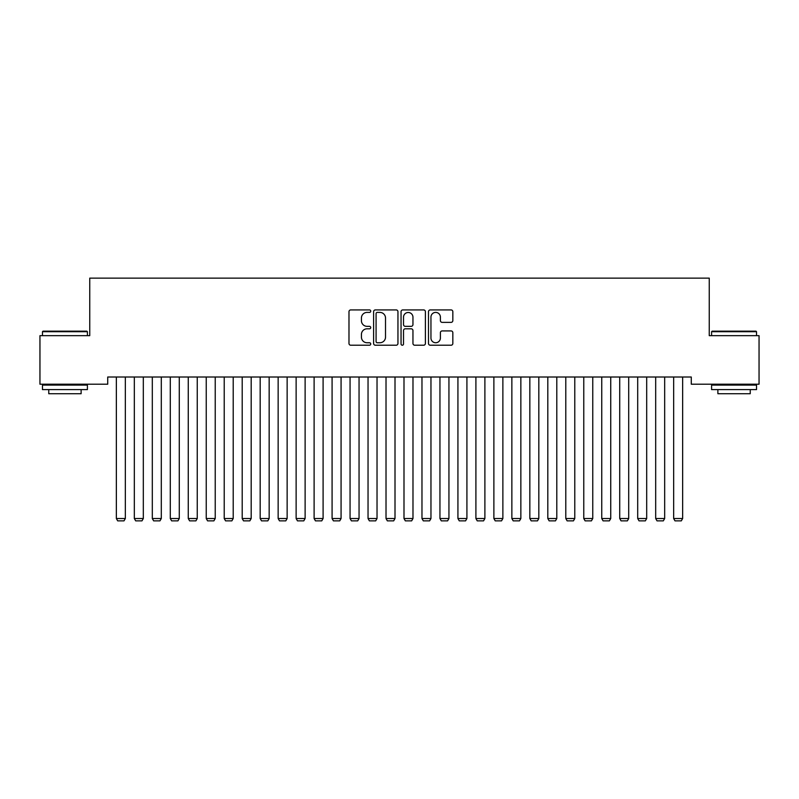 <?xml version="1.0" encoding="UTF-8"?>
<svg xmlns="http://www.w3.org/2000/svg" width="799" height="799" viewBox="0 0 799 799"><rect width="100%" height="100%" fill="white"/><g stroke="black" fill="none" stroke-linecap="round" stroke-linejoin="round"><path stroke-width="1.2" d="M370.736 311.161A1.238 1.238 0 0 0 369.498 309.922L350.751 309.922A1.768 1.768 0 0 0 348.983 311.69L348.983 343.45A1.768 1.768 0 0 0 350.751 345.218L369.498 345.218A1.238 1.238 0 0 0 370.736 343.979A1.238 1.238 0 0 0 369.498 342.751L367.071 342.751A5.643 5.643 0 0 1 361.428 337.098L361.428 334.451A5.643 5.643 0 0 1 367.071 328.808L369.498 328.808A1.238 1.238 0 0 0 370.736 327.57A1.238 1.238 0 0 0 369.498 326.342L367.071 326.342A5.643 5.643 0 0 1 361.428 320.689L361.428 318.042A5.643 5.643 0 0 1 367.071 312.399L369.498 312.399A1.238 1.238 0 0 0 370.736 311.161M451.075 322.367A1.768 1.768 0 0 0 452.833 320.599L452.833 311.69A1.768 1.768 0 0 0 451.075 309.922L430.252 309.922A1.768 1.768 0 0 0 428.484 311.69L428.484 343.45A1.768 1.768 0 0 0 430.252 345.218L451.075 345.218A1.768 1.768 0 0 0 452.833 343.45L452.833 332.694A1.768 1.768 0 0 0 451.075 330.926L442.157 330.926A1.768 1.768 0 0 0 440.399 332.694L440.399 338.027A4.724 4.724 0 0 1 435.675 342.751A4.724 4.724 0 0 1 430.951 338.027L430.951 317.113A4.724 4.724 0 0 1 435.675 312.399A4.724 4.724 0 0 1 440.399 317.113L440.399 320.599A1.768 1.768 0 0 0 442.157 322.367L451.075 322.367M691.275 377.008L107.725 377.008L107.725 384.199L39.95 384.199L39.95 335.66L89.748 335.66L89.748 278.132L709.252 278.132L709.252 335.66L759.05 335.66L759.05 384.199L691.275 384.199L691.275 377.008M397.952 311.69A1.768 1.768 0 0 0 396.194 309.922L375.37 309.922A1.768 1.768 0 0 0 373.602 311.69L373.602 343.45A1.768 1.768 0 0 0 375.37 345.218L396.194 345.218A1.768 1.768 0 0 0 397.952 343.45L397.952 311.69M402.806 309.922L423.63 309.922A1.768 1.768 0 0 1 425.398 311.69L425.398 343.45A1.768 1.768 0 0 1 423.63 345.218L414.721 345.218A1.768 1.768 0 0 1 412.953 343.45L412.953 330.576A1.768 1.768 0 0 0 411.195 328.808L405.283 328.808A1.768 1.768 0 0 0 403.515 330.576L403.515 343.979A1.238 1.238 0 0 1 402.277 345.218A1.238 1.238 0 0 1 401.048 343.979L401.048 311.69A1.768 1.768 0 0 1 402.806 309.922M377.308 312.399A1.238 1.238 0 0 0 376.079 313.627L376.079 341.513A1.238 1.238 0 0 0 377.308 342.751L379.865 342.751A5.643 5.643 0 0 0 385.517 337.098L385.517 318.042A5.643 5.643 0 0 0 379.865 312.399L377.308 312.399M412.953 317.203A4.724 4.724 0 0 0 408.239 312.489A4.724 4.724 0 0 0 403.515 317.203L403.515 324.574A1.768 1.768 0 0 0 405.283 326.342L411.195 326.342A1.768 1.768 0 0 0 412.953 324.574L412.953 317.203M125.343 377.008L125.343 518.531L116.354 518.531L116.354 377.008M125.343 518.531L123.995 520.868L117.703 520.868L116.354 518.531M143.321 377.008L143.321 518.531L134.332 518.531L134.332 377.008M143.321 518.531L141.972 520.868L135.68 520.868L134.332 518.531M161.298 377.008L161.298 518.531L152.309 518.531L152.309 377.008M161.298 518.531L159.95 520.868L153.658 520.868L152.309 518.531M42.467 331.705L43.006 331.166L86.871 331.166L87.411 331.705L42.467 331.705L42.467 335.66M87.411 389.592L42.467 389.592L42.467 385.098L87.411 385.098L87.411 389.592M81.118 389.592L81.118 393.727L48.759 393.727L48.759 389.592M711.589 331.705L712.129 331.166L755.994 331.166L756.533 331.705L711.589 331.705L711.589 335.66M756.533 389.592L711.589 389.592L711.589 385.098L756.533 385.098L756.533 389.592M750.241 389.592L750.241 393.727L717.882 393.727L717.882 389.592M179.276 377.008L179.276 518.531L170.287 518.531L170.287 377.008M179.276 518.531L177.927 520.868L171.635 520.868L170.287 518.531M197.253 377.008L197.253 518.531L188.264 518.531L188.264 377.008M197.253 518.531L195.905 520.868L189.613 520.868L188.264 518.531M215.231 377.008L215.231 518.531L206.242 518.531L206.242 377.008M215.231 518.531L213.882 520.868L207.59 520.868L206.242 518.531M233.208 377.008L233.208 518.531L224.219 518.531L224.219 377.008M233.208 518.531L231.86 520.868L225.568 520.868L224.219 518.531M251.186 377.008L251.186 518.531L242.197 518.531L242.197 377.008M251.186 518.531L249.837 520.868L243.545 520.868L242.197 518.531M269.163 377.008L269.163 518.531L260.174 518.531L260.174 377.008M269.163 518.531L267.815 520.868L261.523 520.868L260.174 518.531M287.141 377.008L287.141 518.531L278.152 518.531L278.152 377.008M287.141 518.531L285.792 520.868L279.5 520.868L278.152 518.531M305.118 377.008L305.118 518.531L296.129 518.531L296.129 377.008M305.118 518.531L303.77 520.868L297.478 520.868L296.129 518.531M323.096 377.008L323.096 518.531L314.107 518.531L314.107 377.008M323.096 518.531L321.747 520.868L315.455 520.868L314.107 518.531M341.073 377.008L341.073 518.531L332.084 518.531L332.084 377.008M341.073 518.531L339.725 520.868L333.433 520.868L332.084 518.531M359.051 377.008L359.051 518.531L350.062 518.531L350.062 377.008M359.051 518.531L357.702 520.868L351.41 520.868L350.062 518.531M377.028 377.008L377.028 518.531L368.039 518.531L368.039 377.008M377.028 518.531L375.68 520.868L369.388 520.868L368.039 518.531M395.006 377.008L395.006 518.531L386.017 518.531L386.017 377.008M395.006 518.531L393.657 520.868L387.365 520.868L386.017 518.531M412.983 377.008L412.983 518.531L403.994 518.531L403.994 377.008M412.983 518.531L411.635 520.868L405.343 520.868L403.994 518.531M430.961 377.008L430.961 518.531L421.972 518.531L421.972 377.008M430.961 518.531L429.612 520.868L423.32 520.868L421.972 518.531M448.938 377.008L448.938 518.531L439.949 518.531L439.949 377.008M448.938 518.531L447.59 520.868L441.298 520.868L439.949 518.531M466.916 377.008L466.916 518.531L457.927 518.531L457.927 377.008M466.916 518.531L465.567 520.868L459.275 520.868L457.927 518.531M484.893 377.008L484.893 518.531L475.904 518.531L475.904 377.008M484.893 518.531L483.545 520.868L477.253 520.868L475.904 518.531M502.871 377.008L502.871 518.531L493.882 518.531L493.882 377.008M502.871 518.531L501.522 520.868L495.23 520.868L493.882 518.531M520.848 377.008L520.848 518.531L511.859 518.531L511.859 377.008M520.848 518.531L519.5 520.868L513.208 520.868L511.859 518.531M538.826 377.008L538.826 518.531L529.837 518.531L529.837 377.008M538.826 518.531L537.477 520.868L531.185 520.868L529.837 518.531M556.803 377.008L556.803 518.531L547.814 518.531L547.814 377.008M556.803 518.531L555.455 520.868L549.163 520.868L547.814 518.531M574.781 377.008L574.781 518.531L565.792 518.531L565.792 377.008M574.781 518.531L573.432 520.868L567.14 520.868L565.792 518.531M592.758 377.008L592.758 518.531L583.769 518.531L583.769 377.008M592.758 518.531L591.41 520.868L585.118 520.868L583.769 518.531M610.736 377.008L610.736 518.531L601.747 518.531L601.747 377.008M610.736 518.531L609.387 520.868L603.095 520.868L601.747 518.531M628.713 377.008L628.713 518.531L619.724 518.531L619.724 377.008M628.713 518.531L627.365 520.868L621.073 520.868L619.724 518.531M646.691 377.008L646.691 518.531L637.702 518.531L637.702 377.008M646.691 518.531L645.342 520.868L639.05 520.868L637.702 518.531M664.668 377.008L664.668 518.531L655.679 518.531L655.679 377.008M664.668 518.531L663.32 520.868L657.028 520.868L655.679 518.531M682.646 377.008L682.646 518.531L673.657 518.531L673.657 377.008M682.646 518.531L681.297 520.868L675.005 520.868L673.657 518.531M87.411 335.66L87.411 331.705M77.163 385.098L77.163 384.199M52.714 385.098L52.714 384.199M756.533 335.66L756.533 331.705M746.286 385.098L746.286 384.199M721.837 385.098L721.837 384.199"/></g></svg>

